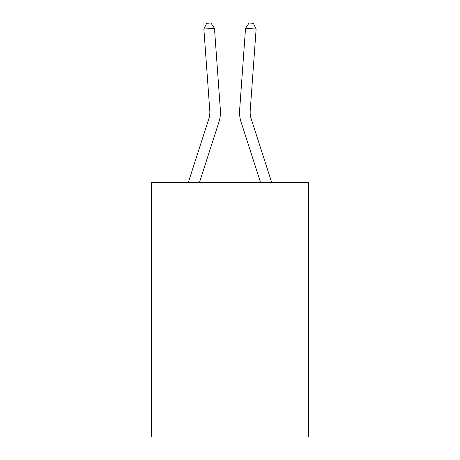 <?xml version="1.0" encoding="UTF-8"?>
<svg xmlns="http://www.w3.org/2000/svg" width="460" height="460" viewBox="0 0 460 460"><rect width="100%" height="100%" fill="white"/><g stroke="black" fill="none" stroke-linecap="round" stroke-linejoin="round"><path stroke-width="0.69" d="M308.499 182.401L308.499 437L151.501 437L151.501 182.401L308.499 182.401M188.324 182.401L208.823 118.812A21.217 21.217 0 0 0 209.789 110.774L203.878 29.037L214.458 28.273L220.369 110.009A31.826 31.826 0 0 1 218.92 122.067L199.467 182.401M271.676 182.401L251.177 118.812A21.217 21.217 0 0 1 250.211 110.774L256.122 29.037L245.542 28.273L239.631 110.009A31.826 31.826 0 0 0 241.08 122.067L260.532 182.401M208.823 118.812A21.217 21.217 0 0 0 209.789 110.774A21.217 21.217 0 0 1 208.823 118.812A21.217 21.217 0 0 0 209.789 110.774A21.217 21.217 0 0 1 208.823 118.812A21.217 21.217 0 0 0 209.789 110.774A21.217 21.217 0 0 1 208.823 118.812A21.217 21.217 0 0 0 209.789 110.774A21.217 21.217 0 0 1 208.823 118.812A21.217 21.217 0 0 0 209.789 110.774A21.217 21.217 0 0 1 208.823 118.812A21.217 21.217 0 0 0 209.789 110.774A21.217 21.217 0 0 1 208.823 118.812A21.217 21.217 0 0 0 209.789 110.774A21.217 21.217 0 0 1 208.823 118.812A21.217 21.217 0 0 0 209.789 110.774A21.217 21.217 0 0 1 208.823 118.812A21.217 21.217 0 0 0 209.789 110.774A21.217 21.217 0 0 1 208.823 118.812A21.217 21.217 0 0 0 209.789 110.774A21.217 21.217 0 0 1 208.823 118.812A21.217 21.217 0 0 0 209.789 110.774A21.217 21.217 0 0 1 208.823 118.812A21.217 21.217 0 0 0 209.789 110.774A21.217 21.217 0 0 1 208.823 118.812A21.217 21.217 0 0 0 209.789 110.774A21.217 21.217 0 0 1 208.823 118.812A21.217 21.217 0 0 0 209.789 110.774A21.217 21.217 0 0 1 208.823 118.812A21.217 21.217 0 0 0 209.789 110.774A21.217 21.217 0 0 1 208.823 118.812A21.217 21.217 0 0 0 209.789 110.774M245.542 28.273L239.631 110.009L245.542 28.273L239.631 110.009L245.542 28.273L239.631 110.009L245.542 28.273L239.631 110.009L245.542 28.273L239.631 110.009L245.542 28.273L239.631 110.009L245.542 28.273L239.631 110.009L245.542 28.273L239.631 110.009L245.542 28.273L239.631 110.009L245.542 28.273L239.631 110.009L245.542 28.273L239.631 110.009L245.542 28.273L239.631 110.009L245.542 28.273L239.631 110.009L245.542 28.273L239.631 110.009L245.542 28.273L239.631 110.009L245.542 28.273L239.631 110.009L245.542 28.273L249.113 23L253.345 23.305L256.122 29.037M203.878 29.037L206.655 23.305L210.887 23L214.458 28.273"/></g></svg>
